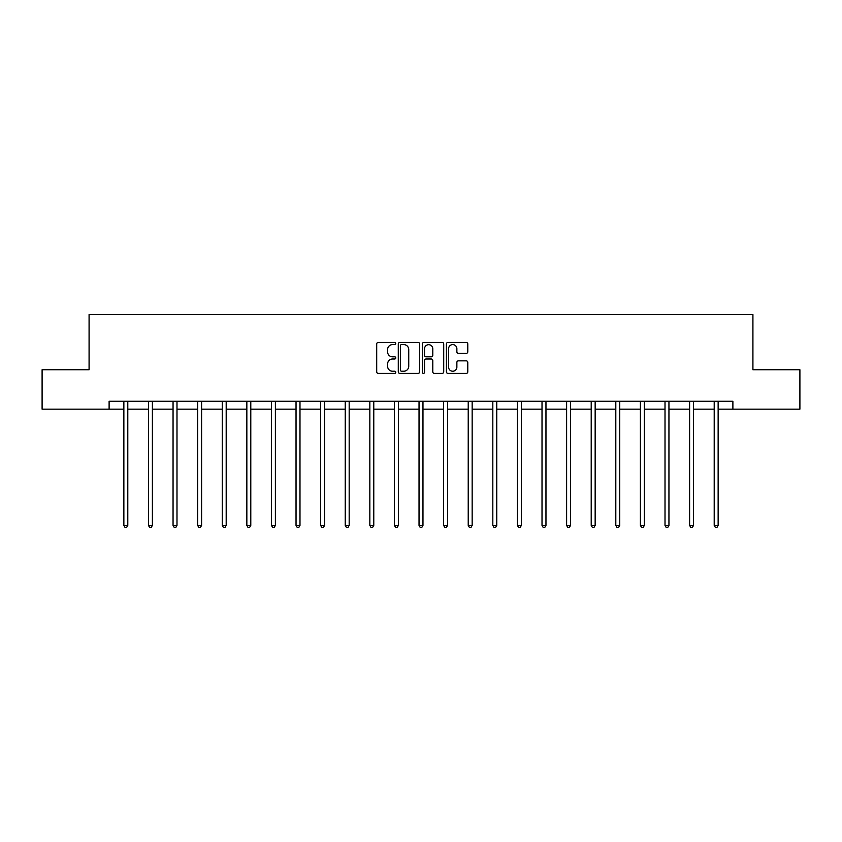 <?xml version="1.0" encoding="UTF-8"?>
<svg xmlns="http://www.w3.org/2000/svg" width="842" height="842" viewBox="0 0 842 842"><rect width="100%" height="100%" fill="white"/><g stroke="black" fill="none" stroke-linecap="round" stroke-linejoin="round"><path stroke-width="1.26" d="M395.772 343.515A1.084 1.084 0 0 0 394.688 342.431L378.247 342.431A1.547 1.547 0 0 0 376.7 343.989L376.7 371.838A1.547 1.547 0 0 0 378.247 373.395L394.688 373.395A1.084 1.084 0 0 0 395.772 372.311A1.084 1.084 0 0 0 394.688 371.227L392.561 371.227A4.957 4.957 0 0 1 387.604 366.27L387.604 363.944A4.957 4.957 0 0 1 392.561 358.997L394.688 358.997A1.084 1.084 0 0 0 395.772 357.913A1.084 1.084 0 0 0 394.688 356.829L392.561 356.829A4.957 4.957 0 0 1 387.604 351.872L387.604 349.556A4.957 4.957 0 0 1 392.561 344.599L394.688 344.599A1.084 1.084 0 0 0 395.772 343.515M466.236 353.345A1.547 1.547 0 0 0 467.784 351.798L467.784 343.989A1.547 1.547 0 0 0 466.236 342.431L447.965 342.431A1.547 1.547 0 0 0 446.418 343.989L446.418 371.838A1.547 1.547 0 0 0 447.965 373.395L466.236 373.395A1.547 1.547 0 0 0 467.784 371.838L467.784 362.397A1.547 1.547 0 0 0 466.236 360.85L458.416 360.85A1.547 1.547 0 0 0 456.869 362.397L456.869 367.08A4.136 4.136 0 0 1 452.733 371.227A4.136 4.136 0 0 1 448.586 367.08L448.586 348.746A4.136 4.136 0 0 1 452.733 344.599A4.136 4.136 0 0 1 456.869 348.746L456.869 351.798A1.547 1.547 0 0 0 458.416 353.345L466.236 353.345M109.113 409.159L42.1 409.159L42.1 369.743L89.084 369.743L89.084 314.55L752.916 314.55L752.916 369.743L799.9 369.743L799.9 409.159L732.887 409.159L732.887 401.276L109.113 401.276L109.113 409.159L123.858 409.159M419.642 343.989A1.547 1.547 0 0 0 418.095 342.431L399.834 342.431A1.547 1.547 0 0 0 398.287 343.989L398.287 371.838A1.547 1.547 0 0 0 399.834 373.395L418.095 373.395A1.547 1.547 0 0 0 419.642 371.838L419.642 343.989M423.905 342.431L442.166 342.431A1.547 1.547 0 0 1 443.713 343.989L443.713 371.838A1.547 1.547 0 0 1 442.166 373.395L434.346 373.395A1.547 1.547 0 0 1 432.799 371.838L432.799 360.544A1.547 1.547 0 0 0 431.251 358.997L426.073 358.997A1.547 1.547 0 0 0 424.526 360.544L424.526 372.311A1.084 1.084 0 0 1 423.442 373.395A1.084 1.084 0 0 1 422.358 372.311L422.358 343.989A1.547 1.547 0 0 1 423.905 342.431M127.795 409.159L148.455 409.159M152.391 409.159L173.052 409.159M176.988 409.159L197.649 409.159M201.596 409.159L222.246 409.159M226.193 409.159L246.843 409.159M250.79 409.159L271.44 409.159M275.387 409.159L296.037 409.159M299.984 409.159L320.634 409.159M324.58 409.159L345.231 409.159M349.177 409.159L369.838 409.159M373.774 409.159L394.435 409.159M398.371 409.159L419.032 409.159M422.968 409.159L443.629 409.159M447.565 409.159L468.226 409.159M472.162 409.159L492.823 409.159M496.769 409.159L517.42 409.159M521.366 409.159L542.016 409.159M545.963 409.159L566.613 409.159M570.56 409.159L591.21 409.159M595.157 409.159L615.807 409.159M619.754 409.159L640.404 409.159M644.351 409.159L665.012 409.159M668.948 409.159L689.609 409.159M693.545 409.159L714.205 409.159M718.142 409.159L732.887 409.159M401.539 344.599A1.084 1.084 0 0 0 400.455 345.683L400.455 370.143A1.084 1.084 0 0 0 401.539 371.227L403.781 371.227A4.957 4.957 0 0 0 408.738 366.27L408.738 349.556A4.957 4.957 0 0 0 403.781 344.599L401.539 344.599M432.799 348.82A4.136 4.136 0 0 0 428.662 344.683A4.136 4.136 0 0 0 424.526 348.82L424.526 355.282A1.547 1.547 0 0 0 426.073 356.829L431.251 356.829A1.547 1.547 0 0 0 432.799 355.282L432.799 348.82M128.005 401.276L127.91 401.508A1.579 1.579 0 0 0 127.795 402.097L127.795 525.397L123.858 525.397L123.858 402.097A1.579 1.579 0 0 0 123.742 401.508L123.648 401.276M127.795 525.397L126.616 527.45L125.037 527.45L123.858 525.397M152.602 401.276L152.507 401.508A1.579 1.579 0 0 0 152.391 402.097L152.391 525.397L148.455 525.397L148.455 402.097A1.579 1.579 0 0 0 148.339 401.508L148.245 401.276M152.391 525.397L151.213 527.45L149.634 527.45L148.455 525.397M177.199 401.276L177.104 401.508A1.579 1.579 0 0 0 176.988 402.097L176.988 525.397L173.052 525.397L173.052 402.097A1.579 1.579 0 0 0 172.936 401.508L172.842 401.276M176.988 525.397L175.81 527.45L174.231 527.45L173.052 525.397M201.796 401.276L201.701 401.508A1.579 1.579 0 0 0 201.596 402.097L201.596 525.397L197.649 525.397L197.649 402.097A1.579 1.579 0 0 0 197.533 401.508L197.438 401.276M201.596 525.397L200.407 527.45L198.828 527.45L197.649 525.397M226.393 401.276L226.298 401.508A1.579 1.579 0 0 0 226.193 402.097L226.193 525.397L222.246 525.397L222.246 402.097A1.579 1.579 0 0 0 222.13 401.508L222.035 401.276M226.193 525.397L225.003 527.45L223.425 527.45L222.246 525.397M250.99 401.276L250.905 401.508A1.579 1.579 0 0 0 250.79 402.097L250.79 525.397L246.843 525.397L246.843 402.097A1.579 1.579 0 0 0 246.727 401.508L246.643 401.276M250.79 525.397L249.6 527.45L248.032 527.45L246.843 525.397M275.587 401.276L275.502 401.508A1.579 1.579 0 0 0 275.387 402.097L275.387 525.397L271.44 525.397L271.44 402.097A1.579 1.579 0 0 0 271.324 401.508L271.24 401.276M275.387 525.397L274.197 527.45L272.629 527.45L271.44 525.397M300.194 401.276L300.099 401.508A1.579 1.579 0 0 0 299.984 402.097L299.984 525.397L296.037 525.397L296.037 402.097A1.579 1.579 0 0 0 295.931 401.508L295.837 401.276M299.984 525.397L298.805 527.45L297.226 527.45L296.037 525.397M324.791 401.276L324.696 401.508A1.579 1.579 0 0 0 324.58 402.097L324.58 525.397L320.634 525.397L320.634 402.097A1.579 1.579 0 0 0 320.528 401.508L320.434 401.276M324.58 525.397L323.402 527.45L321.823 527.45L320.634 525.397M349.388 401.276L349.293 401.508A1.579 1.579 0 0 0 349.177 402.097L349.177 525.397L345.231 525.397L345.231 402.097A1.579 1.579 0 0 0 345.125 401.508L345.031 401.276M349.177 525.397L347.999 527.45L346.42 527.45L345.231 525.397M373.985 401.276L373.89 401.508A1.579 1.579 0 0 0 373.774 402.097L373.774 525.397L369.838 525.397L369.838 402.097A1.579 1.579 0 0 0 369.722 401.508L369.627 401.276M373.774 525.397L372.596 527.45L371.017 527.45L369.838 525.397M398.582 401.276L398.487 401.508A1.579 1.579 0 0 0 398.371 402.097L398.371 525.397L394.435 525.397L394.435 402.097A1.579 1.579 0 0 0 394.319 401.508L394.224 401.276M398.371 525.397L397.192 527.45L395.614 527.45L394.435 525.397M423.179 401.276L423.084 401.508A1.579 1.579 0 0 0 422.968 402.097L422.968 525.397L419.032 525.397L419.032 402.097A1.579 1.579 0 0 0 418.916 401.508L418.821 401.276M422.968 525.397L421.789 527.45L420.211 527.45L419.032 525.397M447.776 401.276L447.681 401.508A1.579 1.579 0 0 0 447.565 402.097L447.565 525.397L443.629 525.397L443.629 402.097A1.579 1.579 0 0 0 443.513 401.508L443.418 401.276M447.565 525.397L446.386 527.45L444.808 527.45L443.629 525.397M472.373 401.276L472.278 401.508A1.579 1.579 0 0 0 472.162 402.097L472.162 525.397L468.226 525.397L468.226 402.097A1.579 1.579 0 0 0 468.11 401.508L468.015 401.276M472.162 525.397L470.983 527.45L469.404 527.45L468.226 525.397M496.969 401.276L496.875 401.508A1.579 1.579 0 0 0 496.769 402.097L496.769 525.397L492.823 525.397L492.823 402.097A1.579 1.579 0 0 0 492.707 401.508L492.612 401.276M496.769 525.397L495.58 527.45L494.001 527.45L492.823 525.397M521.566 401.276L521.472 401.508A1.579 1.579 0 0 0 521.366 402.097L521.366 525.397L517.42 525.397L517.42 402.097A1.579 1.579 0 0 0 517.304 401.508L517.209 401.276M521.366 525.397L520.177 527.45L518.598 527.45L517.42 525.397M546.163 401.276L546.069 401.508A1.579 1.579 0 0 0 545.963 402.097L545.963 525.397L542.016 525.397L542.016 402.097A1.579 1.579 0 0 0 541.901 401.508L541.806 401.276M545.963 525.397L544.774 527.45L543.195 527.45L542.016 525.397M570.76 401.276L570.676 401.508A1.579 1.579 0 0 0 570.56 402.097L570.56 525.397L566.613 525.397L566.613 402.097A1.579 1.579 0 0 0 566.498 401.508L566.413 401.276M570.56 525.397L569.371 527.45L567.803 527.45L566.613 525.397M595.357 401.276L595.273 401.508A1.579 1.579 0 0 0 595.157 402.097L595.157 525.397L591.21 525.397L591.21 402.097A1.579 1.579 0 0 0 591.095 401.508L591.01 401.276M595.157 525.397L593.968 527.45L592.4 527.45L591.21 525.397M619.965 401.276L619.87 401.508A1.579 1.579 0 0 0 619.754 402.097L619.754 525.397L615.807 525.397L615.807 402.097A1.579 1.579 0 0 0 615.702 401.508L615.607 401.276M619.754 525.397L618.575 527.45L616.997 527.45L615.807 525.397M644.562 401.276L644.467 401.508A1.579 1.579 0 0 0 644.351 402.097L644.351 525.397L640.404 525.397L640.404 402.097A1.579 1.579 0 0 0 640.299 401.508L640.204 401.276M644.351 525.397L643.172 527.45L641.593 527.45L640.404 525.397M669.158 401.276L669.064 401.508A1.579 1.579 0 0 0 668.948 402.097L668.948 525.397L665.012 525.397L665.012 402.097A1.579 1.579 0 0 0 664.896 401.508L664.801 401.276M668.948 525.397L667.769 527.45L666.19 527.45L665.012 525.397M693.755 401.276L693.661 401.508A1.579 1.579 0 0 0 693.545 402.097L693.545 525.397L689.609 525.397L689.609 402.097A1.579 1.579 0 0 0 689.493 401.508L689.398 401.276M693.545 525.397L692.366 527.45L690.787 527.45L689.609 525.397M718.352 401.276L718.258 401.508A1.579 1.579 0 0 0 718.142 402.097L718.142 525.397L714.205 525.397L714.205 402.097A1.579 1.579 0 0 0 714.09 401.508L713.995 401.276M718.142 525.397L716.963 527.45L715.384 527.45L714.205 525.397"/></g></svg>
